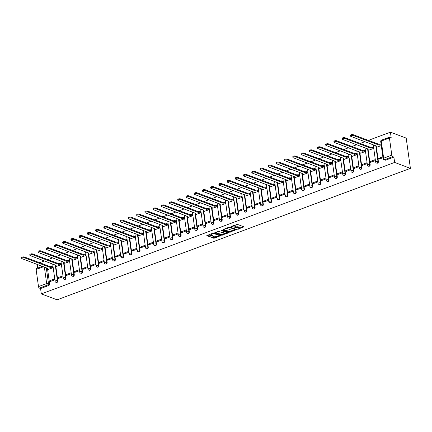 <?xml version="1.0" encoding="UTF-8"?>
<svg xmlns="http://www.w3.org/2000/svg" width="432" height="432" viewBox="0 0 432 432"><rect width="100%" height="100%" fill="white"/><g stroke="black" fill="none" stroke-linecap="round" stroke-linejoin="round"><path stroke-width="0.65" d="M237.697 229.273L243.961 226.859L237.357 224.381L230.98 226.481L232.205 226.411A2.047 0.707 172.1 0 1 235.035 226.233L235.586 226.438A2.047 0.707 172.1 0 1 235.953 226.773A2.047 0.707 172.1 0 1 235.105 227.497L234.284 227.993L235.618 227.691A2.047 0.707 172.1 0 1 238.448 227.513L238.999 227.723A2.047 0.707 172.1 0 1 239.366 228.058A2.047 0.707 172.1 0 1 238.518 228.776L237.697 229.273M211.826 237.157L211.675 237.492L214.412 238.129L220.779 235.634L214.061 233.048L213.176 233.107L206.809 235.602L209.164 236.547L212.657 235.521L212.809 235.192L211.696 234.77A1.712 0.594 172.1 0 1 211.388 234.495A1.712 0.594 172.1 0 1 212.528 233.761A1.712 0.594 172.1 0 1 214.466 233.744L218.813 235.375A1.712 0.594 172.1 0 1 219.127 235.656A1.712 0.594 172.1 0 1 217.982 236.39A1.712 0.594 172.1 0 1 216.049 236.407L214.439 236.185L211.826 237.157M41.315 293.9L394.627 162.437L410.4 168.361L57.089 299.824L41.315 293.9L40.57 288.544L39.415 288.112A1.301 0.659 -110.4 0 1 38.497 286.616L36.121 269.492A1.301 0.659 -110.4 0 1 36.412 268.553L42.39 266.328M229.613 232.2L236.747 229.543L230.143 227.065L223.16 229.392L223.009 229.721L229.613 232.2L229.527 231.595L233.269 230.477M228.555 232.87L221.573 235.192L214.85 232.61L218.614 231.358L221.292 232.362L222.172 232.308L224.176 231.439L221.27 230.288L221.994 230.018L228.706 232.54L228.555 232.87L228.501 232.459M53.082 267.683L52.267 267.376A1.301 0.454 172.1 0 0 50.463 267.489L24.403 257.764A1.496 0.518 172.1 0 0 22.707 257.78A1.496 0.518 172.1 0 0 21.708 258.422A1.496 0.518 172.1 0 0 21.983 258.665L47.882 268.45A1.301 0.454 172.1 0 0 47.342 268.909A1.301 0.454 172.1 0 0 47.574 269.12L49.626 283.905L48.465 283.468A1.301 1.031 110.6 0 1 47.579 285.071L39.415 288.112M389.432 138.029L381.267 141.064L383.643 158.193L391.808 155.153L389.432 138.029A1.301 0.659 69.6 0 1 389.723 137.09A1.301 0.659 69.6 0 1 390.01 137.101L391.171 137.533L390.425 132.176L368.35 140.389M364.932 141.664L360.131 143.451M356.713 144.72L351.913 146.507M348.494 147.782L343.694 149.564M340.27 150.838L335.475 152.626M332.051 153.895L327.256 155.682M323.833 156.956L319.037 158.738M315.614 160.013L310.819 161.8M307.395 163.069L302.6 164.857M299.176 166.131L294.381 167.913M290.957 169.187L286.162 170.975M282.739 172.244L277.943 174.031M274.52 175.306L269.725 177.088M266.301 178.362L261.506 180.149M258.082 181.424L253.287 183.206M249.863 184.48L245.068 186.262M241.645 187.537L236.849 189.324M233.426 190.598L228.631 192.38M225.207 193.655L220.412 195.437M216.988 196.711L212.188 198.499M208.769 199.773L203.969 201.555M200.551 202.829L195.75 204.611M192.332 205.886L187.531 207.673M184.113 208.948L179.312 210.73M175.894 212.004L171.094 213.786M167.675 215.06L162.875 216.848M159.457 218.122L154.656 219.904M151.238 221.179L146.437 222.961M143.019 224.235L138.218 226.022M134.8 227.297L130 229.079M126.581 230.353L121.781 232.135M118.363 233.41L113.562 235.197M110.144 236.471L105.343 238.253M101.925 239.528L97.124 241.31M93.701 242.584L88.906 244.372M85.482 245.646L80.687 247.428M77.263 248.702L72.468 250.484M69.044 251.759L64.249 253.546M60.826 254.821L56.03 256.603M52.607 257.877L47.812 259.664M44.388 260.933L39.593 262.721M390.425 132.176L406.199 138.1L410.4 168.361M37.73 268.061L37.217 264.384M391.808 155.153A1.301 0.659 69.6 0 0 392.726 156.643L384.556 159.683A1.301 1.031 110.6 0 1 383.929 159.694L385.09 160.126A1.301 1.031 110.6 0 0 385.717 160.121L384.556 159.683A1.301 0.659 69.6 0 1 383.643 158.193A1.301 0.454 172.1 0 0 383.098 158.652A1.301 1.301 0 0 0 383.929 159.694M394.627 162.437L393.881 157.081L392.726 156.643M377.093 147.08L381.289 145.6M382.838 156.794L378.653 158.355L379.933 158.836M378.653 158.355L378.783 159.262L382.968 157.707M370.435 161.411L370.564 162.319L375.305 160.558L375.181 159.646L370.435 161.411L371.714 161.892M368.874 150.136L373.626 148.451L373.394 147.582M362.216 164.473L362.345 165.38L367.087 163.615L366.957 162.707L362.216 164.473L363.496 164.948M360.655 153.193L365.407 151.513L365.175 150.644M353.997 167.53L354.127 168.437L358.868 166.671L358.738 165.764L353.997 167.53L355.277 168.01M352.436 156.254L357.188 154.57L356.956 153.7M345.778 170.586L345.908 171.493L350.649 169.733L350.519 168.82L345.778 170.586L347.058 171.067M344.218 159.311L348.97 157.626L348.737 156.757M337.559 173.648L337.689 174.555L342.43 172.789L342.301 171.882L337.559 173.648L338.839 174.123M335.999 162.367L340.751 160.688L340.519 159.818M329.341 176.704L329.47 177.611L334.211 175.846L334.082 174.938L329.341 176.704L330.62 177.185M327.775 165.429L332.532 163.744L332.3 162.875M321.122 179.761L321.251 180.668L325.993 178.907L325.863 177.995L321.122 179.761L322.402 180.241M319.556 168.485L324.313 166.801L324.081 165.931M312.903 182.822L313.033 183.73L317.774 181.964L317.644 181.057L312.903 182.822L314.183 183.298M311.337 171.542L316.094 169.862L315.862 168.993M304.684 185.879L304.808 186.786L309.555 185.02L309.425 184.113L304.684 185.879L305.964 186.359M303.118 174.604L307.876 172.919L307.643 172.049M296.465 188.935L296.59 189.842L301.336 188.082L301.207 187.169L296.465 188.935L297.745 189.416M294.899 177.66L299.657 175.975L299.425 175.106M288.247 191.997L288.371 192.904L293.117 191.138L292.988 190.231L288.247 191.997L289.526 192.472M286.681 180.716L291.438 179.037L291.206 178.168M280.028 195.053L280.152 195.961L284.893 194.195L284.769 193.288L280.028 195.053L281.308 195.534M278.462 183.778L283.214 182.093L282.987 181.224M271.809 198.11L271.933 199.017L276.674 197.257L276.55 196.349L271.809 198.11L273.089 198.59M270.243 186.835L274.995 185.15L274.768 184.28M263.59 201.172L263.714 202.079L268.456 200.313L268.331 199.406L263.59 201.172L264.865 201.647M262.024 189.891L266.776 188.212L266.549 187.342M255.371 204.228L255.496 205.135L260.237 203.369L260.113 202.462L255.371 204.228L256.646 204.709M253.805 192.953L258.557 191.268L258.331 190.399M247.153 207.284L247.277 208.192L252.018 206.431L251.894 205.524L247.153 207.284L248.427 207.765M245.587 196.009L250.339 194.324L250.112 193.455M238.934 210.346L239.058 211.253L243.799 209.488L243.675 208.58L238.934 210.346L240.208 210.821M237.368 199.066L242.12 197.386L241.893 196.517M230.715 213.403L230.839 214.31L235.58 212.544L235.456 211.637L230.715 213.403L231.989 213.883M229.149 202.127L233.901 200.443L233.674 199.573M222.496 216.459L222.62 217.366L227.362 215.606L227.237 214.699L222.496 216.459L223.771 216.94M220.93 205.184L225.682 203.499L225.455 202.63M214.277 219.521L214.402 220.428L219.143 218.662L219.019 217.755L214.277 219.521L215.552 219.996M212.711 208.24L217.463 206.561L217.237 205.691M206.059 222.577L206.183 223.484L210.924 221.719L210.8 220.811L206.059 222.577L207.333 223.058M204.493 211.302L209.245 209.617L209.018 208.748M197.84 225.634L197.964 226.541L202.705 224.78L202.581 223.873L197.84 225.634L199.114 226.114M196.274 214.358L201.026 212.674L200.799 211.804M189.621 228.695L189.745 229.603L194.486 227.837L194.362 226.93L189.621 228.695L190.895 229.171M188.055 217.415L192.807 215.735L192.58 214.866M181.402 231.752L181.526 232.659L186.268 230.893L186.143 229.986L181.402 231.752L182.677 232.232M179.836 220.477L184.588 218.792L184.361 217.922M173.183 234.808L173.308 235.715L178.049 233.955L177.925 233.048L173.183 234.808L174.458 235.289M171.617 223.533L176.369 221.848L176.143 220.979M164.965 237.87L165.089 238.777L169.83 237.011L169.706 236.104L164.965 237.87L166.239 238.345M163.399 226.589L168.151 224.91L167.924 224.041M156.746 240.926L156.87 241.834L161.611 240.068L161.487 239.161L156.746 240.926L158.02 241.407M155.18 229.651L159.932 227.966L159.705 227.097M148.527 243.983L148.651 244.89L153.392 243.13L153.268 242.222L148.527 243.983L149.801 244.463M146.961 232.708L151.713 231.023L151.486 230.153M140.308 247.045L140.432 247.952L145.174 246.186L145.049 245.279L140.308 247.045L141.583 247.52M138.742 235.764L143.494 234.085L143.267 233.215M132.084 250.101L132.214 251.008L136.955 249.242L136.831 248.335L132.084 250.101L133.364 250.582M130.523 238.826L135.275 237.141L135.043 236.272M123.865 253.157L123.995 254.065L128.736 252.304L128.612 251.397L123.865 253.157L125.145 253.638M122.305 241.882L127.057 240.197L126.824 239.328M115.646 256.219L115.776 257.126L120.517 255.361L120.393 254.453L115.646 256.219L116.926 256.694M114.086 244.939L118.838 243.259L118.606 242.39M107.428 259.276L107.557 260.183L112.298 258.417L112.169 257.51L107.428 259.276L108.707 259.756M105.867 248L110.619 246.316L110.387 245.446M99.209 262.332L99.338 263.239L104.08 261.479L103.95 260.572L99.209 262.332L100.489 262.813M97.648 251.057L102.4 249.372L102.168 248.503M90.99 265.394L91.12 266.301L95.861 264.535L95.731 263.628L90.99 265.394L92.27 265.869M89.429 254.113L94.181 252.434L93.949 251.564M82.771 268.45L82.901 269.357L87.642 267.592L87.512 266.684L82.771 268.45L84.051 268.931M81.211 257.175L85.963 255.49L85.73 254.621M74.552 271.507L74.682 272.414L79.423 270.653L79.294 269.746L74.552 271.507L75.832 271.987M72.986 260.231L77.744 258.547L77.512 257.677M66.334 274.568L66.463 275.476L71.204 273.71L71.075 272.803L66.334 274.568L67.613 275.044M64.768 263.288L69.525 261.608L69.293 260.739M58.115 277.625L58.244 278.532L62.986 276.766L62.856 275.859L58.115 277.625L59.395 278.105M56.549 266.35L61.306 264.665L61.074 263.795M49.896 280.681L50.02 281.588L54.767 279.828L54.637 278.921L49.896 280.681L51.176 281.162M48.33 269.406L53.087 267.721L52.855 266.852M61.301 264.627L60.485 264.319A1.301 0.454 172.1 0 0 58.682 264.433L32.621 254.707A1.496 0.518 172.1 0 0 30.926 254.718A1.496 0.518 172.1 0 0 29.927 255.361A1.496 0.518 172.1 0 0 30.202 255.609L56.101 265.394A1.301 0.454 172.1 0 0 55.561 265.853A1.301 0.454 172.1 0 0 55.793 266.063L57.845 280.843L57.429 280.692A1.301 1.031 110.6 0 1 57.019 281.972A1.301 1.031 110.6 0 1 55.917 282.301L56.333 282.458A1.301 1.031 -69.4 0 0 57.429 282.123A1.301 1.031 -69.4 0 0 57.845 280.843M69.52 261.565L68.704 261.263A1.301 0.454 172.1 0 0 66.901 261.371L40.846 251.645A1.496 0.518 172.1 0 0 39.145 251.662A1.496 0.518 172.1 0 0 38.146 252.304A1.496 0.518 172.1 0 0 38.421 252.547L64.319 262.332A1.301 0.454 172.1 0 0 63.779 262.791A1.301 0.454 172.1 0 0 64.012 263.007L66.064 277.787L65.648 277.63A1.301 1.031 110.6 0 1 65.237 278.915A1.301 1.031 110.6 0 1 64.141 279.245L64.552 279.396A1.301 1.031 -69.4 0 0 65.648 279.067A1.301 1.031 -69.4 0 0 66.064 277.787M77.738 258.509L76.923 258.201A1.301 0.454 172.1 0 0 75.119 258.314L49.064 248.589A1.496 0.518 172.1 0 0 47.363 248.605A1.496 0.518 172.1 0 0 46.364 249.248A1.496 0.518 172.1 0 0 46.64 249.491L72.538 259.276A1.301 0.454 172.1 0 0 71.998 259.735A1.301 0.454 172.1 0 0 72.236 259.945L74.282 274.73L73.867 274.574A1.301 1.031 110.6 0 1 73.456 275.854A1.301 1.031 110.6 0 1 72.36 276.188L72.77 276.34A1.301 1.031 -69.4 0 0 73.867 276.01A1.301 1.031 -69.4 0 0 74.282 274.73M85.957 255.452L85.142 255.145A1.301 0.454 172.1 0 0 83.338 255.258L57.283 245.533A1.496 0.518 172.1 0 0 55.582 245.543A1.496 0.518 172.1 0 0 54.583 246.186A1.496 0.518 172.1 0 0 54.859 246.434L80.757 256.214A1.301 0.454 172.1 0 0 80.217 256.678A1.301 0.454 172.1 0 0 80.455 256.889L82.501 271.669L82.091 271.517A1.301 1.031 110.6 0 1 81.675 272.797A1.301 1.031 110.6 0 1 80.579 273.127L80.989 273.283A1.301 1.031 -69.4 0 0 82.085 272.948A1.301 1.031 -69.4 0 0 82.501 271.669M94.176 252.391L93.361 252.088A1.301 0.454 172.1 0 0 91.557 252.196L65.502 242.471A1.496 0.518 172.1 0 0 63.801 242.487A1.496 0.518 172.1 0 0 62.802 243.13A1.496 0.518 172.1 0 0 63.077 243.373L88.976 253.157A1.301 0.454 172.1 0 0 88.436 253.616A1.301 0.454 172.1 0 0 88.673 253.832L90.72 268.612L90.31 268.456A1.301 1.031 110.6 0 1 89.894 269.735A1.301 1.031 110.6 0 1 88.798 270.07L89.208 270.221A1.301 1.031 -69.4 0 0 90.304 269.892A1.301 1.031 -69.4 0 0 90.72 268.612M96.887 250.771L98.939 265.556L98.528 265.399A1.301 1.031 110.6 0 1 98.113 266.679A1.301 1.031 110.6 0 1 97.016 267.014L97.427 267.165A1.301 1.031 -69.4 0 0 98.523 266.836A1.301 1.031 -69.4 0 0 98.939 265.556M110.614 246.278L109.798 245.97A1.301 0.454 172.1 0 0 107.995 246.083L81.94 236.358A1.496 0.518 172.1 0 0 80.239 236.369A1.496 0.518 172.1 0 0 79.24 237.011A1.496 0.518 172.1 0 0 79.515 237.26L105.413 247.039A1.301 0.454 172.1 0 0 104.873 247.504A1.301 0.454 172.1 0 0 105.111 247.714L107.158 262.494L106.747 262.343A1.301 1.031 110.6 0 1 106.331 263.623A1.301 1.031 110.6 0 1 105.235 263.952L105.646 264.109A1.301 1.031 -69.4 0 0 106.742 263.774A1.301 1.031 -69.4 0 0 107.158 262.494M118.832 243.216L118.017 242.914A1.301 0.454 172.1 0 0 116.213 243.022L90.158 233.296A1.496 0.518 172.1 0 0 88.457 233.312A1.496 0.518 172.1 0 0 87.458 233.955A1.496 0.518 172.1 0 0 87.734 234.198L113.632 243.983A1.301 0.454 172.1 0 0 113.092 244.442A1.301 0.454 172.1 0 0 113.33 244.658L115.376 259.438L114.966 259.281A1.301 1.031 110.6 0 1 114.55 260.561A1.301 1.031 110.6 0 1 113.454 260.896L113.864 261.047A1.301 1.031 -69.4 0 0 114.961 260.717A1.301 1.031 -69.4 0 0 115.376 259.438M127.051 240.16L126.236 239.852A1.301 0.454 172.1 0 0 124.432 239.965L98.377 230.24A1.496 0.518 172.1 0 0 96.682 230.256A1.496 0.518 172.1 0 0 95.683 230.899A1.496 0.518 172.1 0 0 95.953 231.142L121.851 240.926A1.301 0.454 172.1 0 0 121.311 241.385A1.301 0.454 172.1 0 0 121.549 241.596L123.595 256.381L123.185 256.225A1.301 1.031 110.6 0 1 122.769 257.504A1.301 1.031 110.6 0 1 121.673 257.839L122.083 257.99A1.301 1.031 -69.4 0 0 123.179 257.661A1.301 1.031 -69.4 0 0 123.595 256.381M135.27 237.103L134.455 236.795A1.301 0.454 172.1 0 0 132.656 236.909L106.596 227.183A1.496 0.518 172.1 0 0 104.9 227.194A1.496 0.518 172.1 0 0 103.901 227.837A1.496 0.518 172.1 0 0 104.171 228.085L130.07 237.865A1.301 0.454 172.1 0 0 129.53 238.329A1.301 0.454 172.1 0 0 129.767 238.54L131.814 253.319L131.404 253.168A1.301 1.031 110.6 0 1 130.988 254.448A1.301 1.031 110.6 0 1 129.892 254.777L130.302 254.934A1.301 1.031 -69.4 0 0 131.398 254.599A1.301 1.031 -69.4 0 0 131.814 253.319M137.981 235.478L140.033 250.263L139.622 250.106A1.301 1.031 110.6 0 1 139.207 251.386A1.301 1.031 110.6 0 1 138.11 251.721L138.521 251.872A1.301 1.031 -69.4 0 0 139.617 251.543A1.301 1.031 -69.4 0 0 140.033 250.263M151.708 230.985L150.892 230.677A1.301 0.454 172.1 0 0 149.094 230.791L123.034 221.065A1.496 0.518 172.1 0 0 121.338 221.081A1.496 0.518 172.1 0 0 120.339 221.724A1.496 0.518 172.1 0 0 120.609 221.967L146.507 231.752A1.301 0.454 172.1 0 0 145.967 232.211A1.301 0.454 172.1 0 0 146.205 232.421L148.252 247.207L147.841 247.05A1.301 1.031 110.6 0 1 147.425 248.33A1.301 1.031 110.6 0 1 146.329 248.665L146.74 248.816A1.301 1.031 -69.4 0 0 147.836 248.486A1.301 1.031 -69.4 0 0 148.252 247.207M159.926 227.929L159.111 227.621A1.301 0.454 172.1 0 0 157.313 227.734L131.252 218.009A1.496 0.518 172.1 0 0 129.557 218.02A1.496 0.518 172.1 0 0 128.558 218.662A1.496 0.518 172.1 0 0 128.828 218.911L154.732 228.69A1.301 0.454 172.1 0 0 154.186 229.154A1.301 0.454 172.1 0 0 154.424 229.365L156.47 244.145L156.06 243.994A1.301 1.031 110.6 0 1 155.644 245.273A1.301 1.031 110.6 0 1 154.548 245.603L154.958 245.759A1.301 1.031 -69.4 0 0 156.055 245.425A1.301 1.031 -69.4 0 0 156.47 244.145M168.145 224.867L167.33 224.564A1.301 0.454 172.1 0 0 165.532 224.672L139.471 214.947A1.496 0.518 172.1 0 0 137.776 214.963A1.496 0.518 172.1 0 0 136.777 215.606A1.496 0.518 172.1 0 0 137.047 215.849L162.95 225.634A1.301 0.454 172.1 0 0 162.405 226.093A1.301 0.454 172.1 0 0 162.643 226.309L164.689 241.088L164.279 240.932A1.301 1.031 110.6 0 1 163.863 242.212A1.301 1.031 110.6 0 1 162.767 242.546L163.177 242.698A1.301 1.031 -69.4 0 0 164.273 242.368A1.301 1.031 -69.4 0 0 164.689 241.088M176.364 221.81L175.549 221.503A1.301 0.454 172.1 0 0 173.75 221.616L147.69 211.891A1.496 0.518 172.1 0 0 145.994 211.907A1.496 0.518 172.1 0 0 144.995 212.549A1.496 0.518 172.1 0 0 145.265 212.792L171.169 222.577A1.301 0.454 172.1 0 0 170.624 223.036A1.301 0.454 172.1 0 0 170.861 223.247L172.908 238.032L172.498 237.875A1.301 1.031 110.6 0 1 172.082 239.155A1.301 1.031 110.6 0 1 170.986 239.485L171.396 239.641A1.301 1.031 -69.4 0 0 172.492 239.312A1.301 1.031 -69.4 0 0 172.908 238.032M179.075 220.19L181.127 234.97L180.716 234.819A1.301 1.031 110.6 0 1 180.301 236.099A1.301 1.031 110.6 0 1 179.204 236.428L179.615 236.585A1.301 1.031 -69.4 0 0 180.711 236.25A1.301 1.031 -69.4 0 0 181.127 234.97M192.802 215.692L191.986 215.39A1.301 0.454 172.1 0 0 190.188 215.498L164.128 205.772A1.496 0.518 172.1 0 0 162.432 205.789A1.496 0.518 172.1 0 0 161.433 206.431A1.496 0.518 172.1 0 0 161.703 206.674L187.607 216.459A1.301 0.454 172.1 0 0 187.061 216.918A1.301 0.454 172.1 0 0 187.299 217.134L189.346 231.914L188.935 231.757A1.301 1.031 110.6 0 1 188.519 233.037A1.301 1.031 110.6 0 1 187.423 233.372L187.834 233.523A1.301 1.031 -69.4 0 0 188.93 233.194A1.301 1.031 -69.4 0 0 189.346 231.914M201.02 212.636L200.205 212.328A1.301 0.454 172.1 0 0 198.407 212.441L172.346 202.716A1.496 0.518 172.1 0 0 170.651 202.732A1.496 0.518 172.1 0 0 169.652 203.375A1.496 0.518 172.1 0 0 169.922 203.618L195.826 213.403A1.301 0.454 172.1 0 0 195.28 213.862A1.301 0.454 172.1 0 0 195.518 214.072L197.564 228.857L197.154 228.701A1.301 1.031 110.6 0 1 196.738 229.981A1.301 1.031 110.6 0 1 195.642 230.31L196.052 230.467A1.301 1.031 -69.4 0 0 197.149 230.137A1.301 1.031 -69.4 0 0 197.564 228.857M209.239 209.579L208.424 209.272A1.301 0.454 172.1 0 0 206.626 209.385L180.565 199.66A1.496 0.518 172.1 0 0 178.87 199.67A1.496 0.518 172.1 0 0 177.871 200.313A1.496 0.518 172.1 0 0 178.141 200.561L204.044 210.341A1.301 0.454 172.1 0 0 203.499 210.805A1.301 0.454 172.1 0 0 203.737 211.016L205.783 225.796L205.373 225.644A1.301 1.031 110.6 0 1 204.957 226.924A1.301 1.031 110.6 0 1 203.861 227.254L204.271 227.41A1.301 1.031 -69.4 0 0 205.367 227.075A1.301 1.031 -69.4 0 0 205.783 225.796M217.458 206.518L216.643 206.215A1.301 0.454 172.1 0 0 214.844 206.323L188.784 196.598A1.496 0.518 172.1 0 0 187.088 196.614A1.496 0.518 172.1 0 0 186.089 197.257A1.496 0.518 172.1 0 0 186.359 197.5L212.263 207.284A1.301 0.454 172.1 0 0 211.718 207.743A1.301 0.454 172.1 0 0 211.955 207.959L214.002 222.739L213.592 222.583A1.301 1.031 110.6 0 1 213.176 223.862A1.301 1.031 110.6 0 1 212.08 224.197L212.49 224.348A1.301 1.031 -69.4 0 0 213.586 224.019A1.301 1.031 -69.4 0 0 214.002 222.739M220.169 204.898L222.221 219.683L221.81 219.526A1.301 1.031 110.6 0 1 221.395 220.806A1.301 1.031 110.6 0 1 220.298 221.135L220.709 221.292A1.301 1.031 -69.4 0 0 221.805 220.963A1.301 1.031 -69.4 0 0 222.221 219.683M233.896 200.405L233.08 200.097A1.301 0.454 172.1 0 0 231.282 200.21L205.222 190.485A1.496 0.518 172.1 0 0 203.526 190.496A1.496 0.518 172.1 0 0 202.527 191.138A1.496 0.518 172.1 0 0 202.797 191.387L228.701 201.166A1.301 0.454 172.1 0 0 228.155 201.631A1.301 0.454 172.1 0 0 228.393 201.841L230.44 216.621L230.029 216.47A1.301 1.031 110.6 0 1 229.613 217.75A1.301 1.031 110.6 0 1 228.517 218.079L228.928 218.236A1.301 1.031 -69.4 0 0 230.029 217.901A1.301 1.031 -69.4 0 0 230.44 216.621M242.114 197.343L241.304 197.041A1.301 0.454 172.1 0 0 239.501 197.149L213.44 187.423A1.496 0.518 172.1 0 0 211.745 187.439A1.496 0.518 172.1 0 0 210.746 188.082A1.496 0.518 172.1 0 0 211.016 188.325L236.92 198.11A1.301 0.454 172.1 0 0 236.374 198.569A1.301 0.454 172.1 0 0 236.612 198.785L238.658 213.565L238.248 213.408A1.301 1.031 110.6 0 1 237.832 214.688A1.301 1.031 110.6 0 1 236.736 215.023L237.146 215.174A1.301 1.031 -69.4 0 0 238.248 214.844A1.301 1.031 -69.4 0 0 238.658 213.565M250.333 194.287L249.523 193.979A1.301 0.454 172.1 0 0 247.72 194.092L221.659 184.367A1.496 0.518 172.1 0 0 219.964 184.383A1.496 0.518 172.1 0 0 218.965 185.026A1.496 0.518 172.1 0 0 219.235 185.269L245.138 195.053A1.301 0.454 172.1 0 0 244.593 195.512A1.301 0.454 172.1 0 0 244.831 195.723L246.877 210.508L246.467 210.352A1.301 1.031 110.6 0 1 246.051 211.631A1.301 1.031 110.6 0 1 244.955 211.961L245.365 212.117A1.301 1.031 -69.4 0 0 246.467 211.788A1.301 1.031 -69.4 0 0 246.877 210.508M258.552 191.23L257.742 190.922A1.301 0.454 172.1 0 0 255.938 191.036L229.878 181.31A1.496 0.518 172.1 0 0 228.182 181.321A1.496 0.518 172.1 0 0 227.183 181.964A1.496 0.518 172.1 0 0 227.453 182.212L253.357 191.992A1.301 0.454 172.1 0 0 252.812 192.456A1.301 0.454 172.1 0 0 253.049 192.667L255.096 207.446L254.686 207.295A1.301 1.031 110.6 0 1 254.27 208.575A1.301 1.031 110.6 0 1 253.174 208.904L253.584 209.061A1.301 1.031 -69.4 0 0 254.686 208.726A1.301 1.031 -69.4 0 0 255.096 207.446M261.268 189.605L263.315 204.39L262.904 204.233A1.301 1.031 110.6 0 1 262.494 205.513A1.301 1.031 110.6 0 1 261.392 205.848L261.803 205.999A1.301 1.031 -69.4 0 0 262.904 205.67A1.301 1.031 -69.4 0 0 263.315 204.39M274.99 185.112L274.18 184.804A1.301 0.454 172.1 0 0 272.376 184.918L246.316 175.192A1.496 0.518 172.1 0 0 244.62 175.208A1.496 0.518 172.1 0 0 243.621 175.851A1.496 0.518 172.1 0 0 243.896 176.094L269.795 185.879A1.301 0.454 172.1 0 0 269.249 186.338A1.301 0.454 172.1 0 0 269.487 186.548L271.534 201.334L271.123 201.177A1.301 1.031 110.6 0 1 270.713 202.457A1.301 1.031 110.6 0 1 269.611 202.786L270.022 202.943A1.301 1.031 -69.4 0 0 271.123 202.613A1.301 1.031 -69.4 0 0 271.534 201.334M283.208 182.056L282.398 181.748A1.301 0.454 172.1 0 0 280.595 181.861L254.534 172.136A1.496 0.518 172.1 0 0 252.839 172.147A1.496 0.518 172.1 0 0 251.84 172.789A1.496 0.518 172.1 0 0 252.115 173.038L278.014 182.817A1.301 0.454 172.1 0 0 277.468 183.281A1.301 0.454 172.1 0 0 277.706 183.492L279.752 198.272L279.342 198.121A1.301 1.031 110.6 0 1 278.932 199.4A1.301 1.031 110.6 0 1 277.83 199.73L278.24 199.886A1.301 1.031 -69.4 0 0 279.342 199.552A1.301 1.031 -69.4 0 0 279.752 198.272M291.427 178.994L290.617 178.691A1.301 0.454 172.1 0 0 288.814 178.799L262.753 169.074A1.496 0.518 172.1 0 0 261.058 169.09A1.496 0.518 172.1 0 0 260.059 169.733A1.496 0.518 172.1 0 0 260.334 169.976L286.232 179.761A1.301 0.454 172.1 0 0 285.692 180.22A1.301 0.454 172.1 0 0 285.925 180.436L287.971 195.215L287.561 195.059A1.301 1.031 110.6 0 1 287.15 196.339A1.301 1.031 110.6 0 1 286.049 196.673L286.465 196.825A1.301 1.031 -69.4 0 0 287.561 196.495A1.301 1.031 -69.4 0 0 287.971 195.215M299.651 175.937L298.836 175.63A1.301 0.454 172.1 0 0 297.032 175.743L270.972 166.018A1.496 0.518 172.1 0 0 269.276 166.034A1.496 0.518 172.1 0 0 268.277 166.676A1.496 0.518 172.1 0 0 268.553 166.919L294.451 176.704A1.301 0.454 172.1 0 0 293.911 177.163A1.301 0.454 172.1 0 0 294.143 177.374L296.195 192.159L295.78 192.002A1.301 1.031 110.6 0 1 295.369 193.282A1.301 1.031 110.6 0 1 294.268 193.612L294.683 193.768A1.301 1.031 -69.4 0 0 295.78 193.439A1.301 1.031 -69.4 0 0 296.195 192.159M307.87 172.881L307.055 172.573A1.301 0.454 172.1 0 0 305.251 172.687L279.191 162.961A1.496 0.518 172.1 0 0 277.495 162.972A1.496 0.518 172.1 0 0 276.496 163.615A1.496 0.518 172.1 0 0 276.772 163.863L302.67 173.642A1.301 0.454 172.1 0 0 302.13 174.107A1.301 0.454 172.1 0 0 302.362 174.317L304.414 189.097L303.998 188.946A1.301 1.031 110.6 0 1 303.588 190.226A1.301 1.031 110.6 0 1 302.486 190.555L302.902 190.712A1.301 1.031 -69.4 0 0 303.998 190.377A1.301 1.031 -69.4 0 0 304.414 189.097M316.089 169.819L315.274 169.517A1.301 0.454 172.1 0 0 313.47 169.625L287.41 159.899A1.496 0.518 172.1 0 0 285.714 159.916A1.496 0.518 172.1 0 0 284.715 160.558A1.496 0.518 172.1 0 0 284.99 160.801L310.889 170.586A1.301 0.454 172.1 0 0 310.349 171.045A1.301 0.454 172.1 0 0 310.581 171.261L312.633 186.041L312.217 185.884A1.301 1.031 110.6 0 1 311.807 187.164A1.301 1.031 110.6 0 1 310.705 187.499L311.121 187.65A1.301 1.031 -69.4 0 0 312.217 187.321A1.301 1.031 -69.4 0 0 312.633 186.041M324.308 166.763L323.492 166.455A1.301 0.454 172.1 0 0 321.689 166.568L295.634 156.843A1.496 0.518 172.1 0 0 293.933 156.859A1.496 0.518 172.1 0 0 292.934 157.502A1.496 0.518 172.1 0 0 293.209 157.745L319.108 167.53A1.301 0.454 172.1 0 0 318.568 167.989A1.301 0.454 172.1 0 0 318.8 168.199L320.852 182.984L320.436 182.828A1.301 1.031 110.6 0 1 320.026 184.108A1.301 1.031 110.6 0 1 318.929 184.437L319.34 184.594A1.301 1.031 -69.4 0 0 320.436 184.264A1.301 1.031 -69.4 0 0 320.852 182.984M332.527 163.706L331.711 163.399A1.301 0.454 172.1 0 0 329.908 163.512L303.853 153.787A1.496 0.518 172.1 0 0 302.152 153.797A1.496 0.518 172.1 0 0 301.153 154.44A1.496 0.518 172.1 0 0 301.428 154.688L327.326 164.468A1.301 0.454 172.1 0 0 326.786 164.932A1.301 0.454 172.1 0 0 327.024 165.143L329.071 179.923L328.655 179.771A1.301 1.031 110.6 0 1 328.244 181.051A1.301 1.031 110.6 0 1 327.148 181.381L327.559 181.537A1.301 1.031 -69.4 0 0 328.655 181.202A1.301 1.031 -69.4 0 0 329.071 179.923M340.745 160.645L339.93 160.342A1.301 0.454 172.1 0 0 338.126 160.45L312.071 150.725A1.496 0.518 172.1 0 0 310.37 150.741A1.496 0.518 172.1 0 0 309.371 151.384A1.496 0.518 172.1 0 0 309.647 151.627L335.545 161.411A1.301 0.454 172.1 0 0 335.005 161.87A1.301 0.454 172.1 0 0 335.243 162.086L337.289 176.866L336.879 176.71A1.301 1.031 110.6 0 1 336.463 177.989A1.301 1.031 110.6 0 1 335.367 178.324L335.777 178.475A1.301 1.031 -69.4 0 0 336.874 178.146A1.301 1.031 -69.4 0 0 337.289 176.866M348.964 157.588L348.149 157.28A1.301 0.454 172.1 0 0 346.345 157.394L320.29 147.668A1.496 0.518 172.1 0 0 318.589 147.685A1.496 0.518 172.1 0 0 317.59 148.327A1.496 0.518 172.1 0 0 317.866 148.57L343.764 158.355A1.301 0.454 172.1 0 0 343.224 158.814A1.301 0.454 172.1 0 0 343.462 159.025L345.508 173.81L345.098 173.653A1.301 1.031 110.6 0 1 344.682 174.933A1.301 1.031 110.6 0 1 343.586 175.262L343.996 175.419A1.301 1.031 -69.4 0 0 345.092 175.09A1.301 1.031 -69.4 0 0 345.508 173.81M357.183 154.532L356.368 154.224A1.301 0.454 172.1 0 0 354.564 154.337L328.509 144.612A1.496 0.518 172.1 0 0 326.808 144.623A1.496 0.518 172.1 0 0 325.809 145.265A1.496 0.518 172.1 0 0 326.084 145.514L351.983 155.293A1.301 0.454 172.1 0 0 351.443 155.758A1.301 0.454 172.1 0 0 351.68 155.968L353.727 170.748L353.317 170.597A1.301 1.031 110.6 0 1 352.901 171.877A1.301 1.031 110.6 0 1 351.805 172.206L352.215 172.363A1.301 1.031 -69.4 0 0 353.311 172.028A1.301 1.031 -69.4 0 0 353.727 170.748M359.894 152.906L361.946 167.692L361.535 167.535A1.301 1.031 110.6 0 1 361.12 168.815A1.301 1.031 110.6 0 1 360.023 169.15L360.434 169.301A1.301 1.031 -69.4 0 0 361.53 168.971A1.301 1.031 -69.4 0 0 361.946 167.692M373.621 148.414L372.805 148.106A1.301 0.454 172.1 0 0 371.002 148.219L344.947 138.494A1.496 0.518 172.1 0 0 343.246 138.51A1.496 0.518 172.1 0 0 342.247 139.153A1.496 0.518 172.1 0 0 342.522 139.396L368.42 149.18A1.301 0.454 172.1 0 0 367.88 149.639A1.301 0.454 172.1 0 0 368.118 149.85L370.165 164.635L369.754 164.479A1.301 1.031 110.6 0 1 369.338 165.758A1.301 1.031 110.6 0 1 368.242 166.088L368.653 166.244A1.301 1.031 -69.4 0 0 369.749 165.915A1.301 1.031 -69.4 0 0 370.165 164.635M381.218 145.125L381.024 145.049A1.301 0.454 172.1 0 0 379.22 145.163L353.165 135.437A1.496 0.518 172.1 0 0 351.47 135.448A1.496 0.518 172.1 0 0 350.471 136.091A1.496 0.518 172.1 0 0 350.741 136.339L376.639 146.119A1.301 0.454 172.1 0 0 376.099 146.583A1.301 0.454 172.1 0 0 376.337 146.794L378.383 161.573L377.973 161.422A1.301 1.031 110.6 0 1 377.557 162.702A1.301 1.031 110.6 0 1 376.461 163.031L376.871 163.188A1.301 1.031 -69.4 0 0 377.968 162.853A1.301 1.031 -69.4 0 0 378.383 161.573M40.57 288.544L48.735 285.503A1.301 1.031 -69.4 0 0 49.626 283.905M393.881 157.081L385.717 160.121M239.366 228.058L239.285 227.453A2.047 0.707 172.1 0 0 238.912 227.119L238.999 227.723M235.915 226.962A2.047 0.707 172.1 0 1 238.361 226.908L238.912 227.119M235.953 226.773L235.872 226.168A2.047 0.707 172.1 0 0 235.499 225.833L235.586 226.438M233.62 225.499A2.047 0.707 172.1 0 1 234.949 225.628L235.499 225.833M239.339 228.22L243.481 226.681M223.409 229.3L229.527 231.595M235.683 229.581L236.266 229.365M235.516 229.894L229.824 227.486L228.452 227.804A2.047 0.707 172.1 0 0 227.605 228.528A2.047 0.707 172.1 0 0 227.972 228.863L231.935 230.348A2.047 0.707 172.1 0 0 234.765 230.175L235.516 229.894M235.559 229.225L235.705 229.738M227.545 227.756A2.047 0.707 172.1 0 0 227.518 227.923L227.605 228.528M228.22 232.357L227.135 232.762M225.094 233.518L222.372 234.533L222.453 235.138M215.368 232.292L221.486 234.587L222.372 234.533M224.068 233.404A1.712 0.594 172.1 0 0 226.006 233.388A1.712 0.594 172.1 0 0 227.146 232.654A1.712 0.594 172.1 0 0 226.838 232.378L224.419 231.854L222.421 232.724L224.068 233.404M227.146 232.654L227.065 232.049A1.712 0.594 172.1 0 0 226.951 231.881M225.029 231.158L224.338 231.25L224.419 231.854M219.127 235.656L219.04 235.051A1.712 0.594 172.1 0 0 218.932 234.878M214.094 233.064A1.712 0.594 172.1 0 0 213.538 233.021M211.307 233.798A1.712 0.594 172.1 0 0 211.302 233.89L211.388 234.495M207.322 235.283L209.077 235.942L212.323 235.008M212.074 237.065L214.331 237.524L217.031 236.52M219.116 235.742L220.18 235.348M376.337 146.794L377.206 147.118M350.471 136.091L350.357 135.308A1.496 0.518 -7.9 0 1 351.356 134.665A1.496 0.518 -7.9 0 1 353.057 134.649L379.112 144.374A1.301 0.454 -7.9 0 1 380.916 144.261L381.024 145.049M379.037 144.401L379.145 145.19M368.118 149.85L368.987 150.179M342.247 139.153L342.139 138.364A1.496 0.518 -7.9 0 1 343.138 137.722A1.496 0.518 -7.9 0 1 344.839 137.705L370.894 147.431A1.301 0.454 -7.9 0 1 372.697 147.323L372.805 148.106M373.513 147.625L372.697 147.323M370.818 147.463L370.926 148.246M365.402 151.47L364.586 151.168A1.301 0.454 172.1 0 0 362.783 151.276L336.728 141.55A1.496 0.518 172.1 0 0 335.027 141.566A1.496 0.518 172.1 0 0 334.028 142.209A1.496 0.518 172.1 0 0 334.303 142.452L360.202 152.237A1.301 0.454 172.1 0 0 359.662 152.696A1.301 0.454 172.1 0 0 359.899 152.912L360.769 153.236M334.028 142.209L333.92 141.421A1.496 0.518 -7.9 0 1 334.919 140.778A1.496 0.518 -7.9 0 1 336.614 140.767L362.675 150.487A1.301 0.454 -7.9 0 1 364.478 150.379L364.586 151.168M365.294 150.682L364.478 150.379M362.599 150.52L362.707 151.308M351.68 155.968L352.55 156.292M325.809 145.265L325.701 144.482A1.496 0.518 -7.9 0 1 326.7 143.84A1.496 0.518 -7.9 0 1 328.396 143.824L354.456 153.549A1.301 0.454 -7.9 0 1 356.26 153.436L356.368 154.224M357.075 153.743L356.26 153.436M354.38 153.576L354.488 154.364M343.462 159.025L344.331 159.354M317.59 148.327L317.482 147.539A1.496 0.518 -7.9 0 1 318.481 146.896A1.496 0.518 -7.9 0 1 320.177 146.88L346.237 156.605A1.301 0.454 -7.9 0 1 348.041 156.497L348.149 157.28M348.851 156.8L348.041 156.497M346.162 156.638L346.27 157.421M335.243 162.086L336.112 162.41M309.371 151.384L309.263 150.595A1.496 0.518 -7.9 0 1 310.262 149.953A1.496 0.518 -7.9 0 1 311.958 149.942L338.018 159.667A1.301 0.454 -7.9 0 1 339.822 159.554L339.93 160.342M340.632 159.856L339.822 159.554M337.937 159.694L338.051 160.483M327.024 165.143L327.893 165.472M301.153 154.44L301.045 153.657A1.496 0.518 -7.9 0 1 302.044 153.014A1.496 0.518 -7.9 0 1 303.739 152.998L329.8 162.724A1.301 0.454 -7.9 0 1 331.603 162.61L331.711 163.399M332.413 162.918L331.603 162.61M329.719 162.751L329.832 163.539M318.8 168.199L319.675 168.529M292.934 157.502L292.826 156.713A1.496 0.518 -7.9 0 1 293.825 156.071A1.496 0.518 -7.9 0 1 295.52 156.055L321.581 165.78A1.301 0.454 -7.9 0 1 323.384 165.672L323.492 166.455M324.194 165.974L323.384 165.672M321.5 165.812L321.613 166.595M310.581 171.261L311.456 171.585M284.715 160.558L284.607 159.77A1.496 0.518 -7.9 0 1 285.606 159.127A1.496 0.518 -7.9 0 1 287.302 159.116L313.362 168.842A1.301 0.454 -7.9 0 1 315.166 168.728L315.274 169.517M315.976 169.031L315.166 168.728M313.281 168.869L313.394 169.657M302.362 174.317L303.237 174.647M276.496 163.615L276.388 162.832A1.496 0.518 -7.9 0 1 277.387 162.189A1.496 0.518 -7.9 0 1 279.083 162.173L305.143 171.898A1.301 0.454 -7.9 0 1 306.947 171.785L307.055 172.573M307.757 172.093L306.947 171.785M305.062 171.925L305.176 172.714M294.143 177.374L295.018 177.703M268.277 166.676L268.169 165.888A1.496 0.518 -7.9 0 1 269.168 165.245A1.496 0.518 -7.9 0 1 270.864 165.229L296.924 174.955A1.301 0.454 -7.9 0 1 298.728 174.847L298.836 175.63M299.538 175.149L298.728 174.847M296.843 174.987L296.957 175.77M285.925 180.436L286.799 180.76M260.059 169.733L259.951 168.944A1.496 0.518 -7.9 0 1 260.95 168.302A1.496 0.518 -7.9 0 1 262.645 168.291L288.706 178.016A1.301 0.454 -7.9 0 1 290.504 177.903L290.617 178.691M291.319 178.211L290.504 177.903M288.625 178.043L288.733 178.832M277.706 183.492L278.575 183.821M251.84 172.789L251.732 172.006A1.496 0.518 -7.9 0 1 252.731 171.364A1.496 0.518 -7.9 0 1 254.426 171.347L280.487 181.073A1.301 0.454 -7.9 0 1 282.285 180.959L282.398 181.748M283.1 181.267L282.285 180.959M280.406 181.1L280.514 181.888M269.487 186.548L270.356 186.878M243.621 175.851L243.513 175.063A1.496 0.518 -7.9 0 1 244.512 174.42A1.496 0.518 -7.9 0 1 246.208 174.404L272.268 184.129A1.301 0.454 -7.9 0 1 274.066 184.021L274.18 184.804M274.882 184.324L274.066 184.021M272.187 184.162L272.295 184.945M266.771 188.168L265.961 187.866A1.301 0.454 172.1 0 0 264.157 187.974L238.097 178.249A1.496 0.518 172.1 0 0 236.401 178.265A1.496 0.518 172.1 0 0 235.402 178.907A1.496 0.518 172.1 0 0 235.672 179.15L261.576 188.935A1.301 0.454 172.1 0 0 261.031 189.394A1.301 0.454 172.1 0 0 261.268 189.61L262.138 189.934M235.402 178.907L235.294 178.119A1.496 0.518 -7.9 0 1 236.293 177.476A1.496 0.518 -7.9 0 1 237.989 177.466L264.049 187.191A1.301 0.454 -7.9 0 1 265.847 187.078L265.961 187.866M266.663 187.385L265.847 187.078M263.968 187.218L264.076 188.006M253.049 192.667L253.919 192.996M227.183 181.964L227.075 181.181A1.496 0.518 -7.9 0 1 228.074 180.538A1.496 0.518 -7.9 0 1 229.77 180.522L255.83 190.247A1.301 0.454 -7.9 0 1 257.629 190.134L257.742 190.922M258.444 190.442L257.629 190.134M255.749 190.274L255.857 191.063M244.831 195.723L245.7 196.052M218.965 185.026L218.857 184.237A1.496 0.518 -7.9 0 1 219.856 183.595A1.496 0.518 -7.9 0 1 221.551 183.578L247.612 193.304A1.301 0.454 -7.9 0 1 249.41 193.196L249.523 193.979M250.225 193.498L249.41 193.196M247.531 193.336L247.639 194.119M236.612 198.785L237.481 199.109M210.746 188.082L210.638 187.294A1.496 0.518 -7.9 0 1 211.637 186.651A1.496 0.518 -7.9 0 1 213.332 186.64L239.393 196.366A1.301 0.454 -7.9 0 1 241.191 196.252L241.304 197.041M242.006 196.56L241.191 196.252M239.312 196.393L239.42 197.181M228.393 201.841L229.262 202.171M202.527 191.138L202.419 190.355A1.496 0.518 -7.9 0 1 203.418 189.713A1.496 0.518 -7.9 0 1 205.114 189.697L231.174 199.422A1.301 0.454 -7.9 0 1 232.972 199.309L233.08 200.097M233.788 199.616L232.972 199.309M231.093 199.449L231.201 200.237M225.677 203.461L224.861 203.153A1.301 0.454 172.1 0 0 223.063 203.267L197.003 193.541A1.496 0.518 172.1 0 0 195.307 193.558A1.496 0.518 172.1 0 0 194.308 194.2A1.496 0.518 172.1 0 0 194.578 194.443L220.482 204.228A1.301 0.454 172.1 0 0 219.937 204.687A1.301 0.454 172.1 0 0 220.174 204.898L221.044 205.227M194.308 194.2L194.2 193.412A1.496 0.518 -7.9 0 1 195.199 192.769A1.496 0.518 -7.9 0 1 196.895 192.753L222.955 202.478A1.301 0.454 -7.9 0 1 224.753 202.37L224.861 203.153M225.569 202.673L224.753 202.37M222.874 202.511L222.982 203.294M211.955 207.959L212.825 208.283M186.089 197.257L185.981 196.468A1.496 0.518 -7.9 0 1 186.98 195.826A1.496 0.518 -7.9 0 1 188.676 195.815L214.736 205.54A1.301 0.454 -7.9 0 1 216.535 205.427L216.643 206.215M217.35 205.735L216.535 205.427M214.655 205.567L214.763 206.356M203.737 211.016L204.606 211.345M177.871 200.313L177.763 199.53A1.496 0.518 -7.9 0 1 178.762 198.887A1.496 0.518 -7.9 0 1 180.457 198.871L206.518 208.597A1.301 0.454 -7.9 0 1 208.316 208.483L208.424 209.272M209.131 208.791L208.316 208.483M206.437 208.624L206.545 209.412M195.518 214.072L196.387 214.402M169.652 203.375L169.544 202.586A1.496 0.518 -7.9 0 1 170.543 201.944A1.496 0.518 -7.9 0 1 172.238 201.928L198.299 211.653A1.301 0.454 -7.9 0 1 200.097 211.545L200.205 212.328M200.912 211.847L200.097 211.545M198.218 211.685L198.326 212.468M187.299 217.134L188.168 217.458M161.433 206.431L161.325 205.643A1.496 0.518 -7.9 0 1 162.324 205A1.496 0.518 -7.9 0 1 164.02 204.989L190.08 214.715A1.301 0.454 -7.9 0 1 191.878 214.601L191.986 215.39M192.694 214.909L191.878 214.601M189.999 214.742L190.107 215.53M184.583 218.754L183.767 218.446A1.301 0.454 172.1 0 0 181.969 218.56L155.909 208.834A1.496 0.518 172.1 0 0 154.213 208.845A1.496 0.518 172.1 0 0 153.214 209.488A1.496 0.518 172.1 0 0 153.484 209.736L179.388 219.515A1.301 0.454 172.1 0 0 178.843 219.98A1.301 0.454 172.1 0 0 179.08 220.19L179.95 220.52M153.214 209.488L153.106 208.705A1.496 0.518 -7.9 0 1 154.105 208.062A1.496 0.518 -7.9 0 1 155.801 208.046L181.856 217.771A1.301 0.454 -7.9 0 1 183.659 217.658L183.767 218.446M184.475 217.966L183.659 217.658M181.78 217.798L181.888 218.587M170.861 223.247L171.731 223.576M144.995 212.549L144.882 211.761A1.496 0.518 -7.9 0 1 145.881 211.118A1.496 0.518 -7.9 0 1 147.582 211.102L173.637 220.828A1.301 0.454 -7.9 0 1 175.441 220.72L175.549 221.503M176.256 221.022L175.441 220.72M173.561 220.86L173.669 221.643M162.643 226.309L163.512 226.633M136.777 215.606L136.663 214.817A1.496 0.518 -7.9 0 1 137.662 214.175A1.496 0.518 -7.9 0 1 139.363 214.164L165.418 223.889A1.301 0.454 -7.9 0 1 167.222 223.776L167.33 224.564M168.037 224.084L167.222 223.776M165.343 223.916L165.451 224.705M154.424 229.365L155.293 229.694M128.558 218.662L128.444 217.879A1.496 0.518 -7.9 0 1 129.443 217.237A1.496 0.518 -7.9 0 1 131.144 217.22L157.199 226.946A1.301 0.454 -7.9 0 1 159.003 226.832L159.111 227.621M159.818 227.14L159.003 226.832M157.124 226.973L157.232 227.761M146.205 232.421L147.074 232.751M120.339 221.724L120.226 220.936A1.496 0.518 -7.9 0 1 121.225 220.293A1.496 0.518 -7.9 0 1 122.926 220.277L148.981 230.002A1.301 0.454 -7.9 0 1 150.784 229.894L150.892 230.677M151.6 230.197L150.784 229.894M148.905 230.035L149.013 230.818M143.489 234.041L142.673 233.739A1.301 0.454 172.1 0 0 140.875 233.847L114.815 224.122A1.496 0.518 172.1 0 0 113.119 224.138A1.496 0.518 172.1 0 0 112.12 224.78A1.496 0.518 172.1 0 0 112.39 225.023L138.289 234.808A1.301 0.454 172.1 0 0 137.749 235.267A1.301 0.454 172.1 0 0 137.986 235.483L138.856 235.807M112.12 224.78L112.007 223.992A1.496 0.518 -7.9 0 1 113.006 223.349A1.496 0.518 -7.9 0 1 114.707 223.339L140.762 233.064A1.301 0.454 -7.9 0 1 142.565 232.951L142.673 233.739M143.381 233.258L142.565 232.951M140.686 233.091L140.794 233.879M129.767 238.54L130.637 238.869M103.901 227.837L103.788 227.054A1.496 0.518 -7.9 0 1 104.787 226.411A1.496 0.518 -7.9 0 1 106.488 226.395L132.543 236.12A1.301 0.454 -7.9 0 1 134.347 236.007L134.455 236.795M135.162 236.315L134.347 236.007M132.467 236.147L132.575 236.936M121.549 241.596L122.418 241.925M95.683 230.899L95.569 230.11A1.496 0.518 -7.9 0 1 96.568 229.468A1.496 0.518 -7.9 0 1 98.269 229.451L124.324 239.177A1.301 0.454 -7.9 0 1 126.128 239.069L126.236 239.852M126.943 239.371L126.128 239.069M124.249 239.209L124.357 239.992M113.33 244.658L114.199 244.982M87.458 233.955L87.35 233.167A1.496 0.518 -7.9 0 1 88.349 232.524A1.496 0.518 -7.9 0 1 90.045 232.513L116.105 242.239A1.301 0.454 -7.9 0 1 117.909 242.125L118.017 242.914M118.724 242.433L117.909 242.125M116.03 242.266L116.138 243.054M105.111 247.714L105.98 248.044M79.24 237.011L79.132 236.228A1.496 0.518 -7.9 0 1 80.131 235.586A1.496 0.518 -7.9 0 1 81.826 235.57L107.887 245.295A1.301 0.454 -7.9 0 1 109.69 245.182L109.798 245.97M110.506 245.489L109.69 245.182M107.811 245.322L107.919 246.11M102.395 249.334L101.579 249.026A1.301 0.454 172.1 0 0 99.776 249.14L73.721 239.414A1.496 0.518 172.1 0 0 72.02 239.431A1.496 0.518 172.1 0 0 71.021 240.073A1.496 0.518 172.1 0 0 71.296 240.316L97.195 250.101A1.301 0.454 172.1 0 0 96.655 250.56A1.301 0.454 172.1 0 0 96.892 250.771L97.762 251.1M71.021 240.073L70.913 239.285A1.496 0.518 -7.9 0 1 71.912 238.642A1.496 0.518 -7.9 0 1 73.607 238.626L99.668 248.351A1.301 0.454 -7.9 0 1 101.471 248.243L101.579 249.026M102.287 248.546L101.471 248.243M99.592 248.384L99.7 249.167M88.673 253.832L89.543 254.156M62.802 243.13L62.694 242.341A1.496 0.518 -7.9 0 1 63.693 241.699A1.496 0.518 -7.9 0 1 65.389 241.688L91.449 251.413A1.301 0.454 -7.9 0 1 93.253 251.3L93.361 252.088M94.063 251.608L93.253 251.3M91.368 251.44L91.481 252.229M80.455 256.889L81.324 257.218M54.583 246.186L54.475 245.403A1.496 0.518 -7.9 0 1 55.474 244.76A1.496 0.518 -7.9 0 1 57.17 244.744L83.23 254.47A1.301 0.454 -7.9 0 1 85.034 254.356L85.142 255.145M85.844 254.664L85.034 254.356M83.149 254.497L83.263 255.285M72.236 259.945L73.105 260.275M46.364 249.248L46.256 248.459A1.496 0.518 -7.9 0 1 47.255 247.817A1.496 0.518 -7.9 0 1 48.951 247.801L75.011 257.526A1.301 0.454 -7.9 0 1 76.815 257.418L76.923 258.201M77.625 257.72L76.815 257.418M74.93 257.558L75.044 258.341M64.012 263.007L64.886 263.331M38.146 252.304L38.038 251.516A1.496 0.518 -7.9 0 1 39.037 250.873A1.496 0.518 -7.9 0 1 40.732 250.862L66.793 260.588A1.301 0.454 -7.9 0 1 68.596 260.474L68.704 261.263M69.406 260.782L68.596 260.474M66.712 260.615L66.825 261.403M55.793 266.063L56.668 266.393M29.927 255.361L29.819 254.578A1.496 0.518 -7.9 0 1 30.818 253.935A1.496 0.518 -7.9 0 1 32.513 253.919L58.574 263.644A1.301 0.454 -7.9 0 1 60.377 263.531L60.485 264.319M61.187 263.839L60.377 263.531M58.493 263.671L58.606 264.46M47.574 269.12L48.449 269.449M21.708 258.422L21.6 257.634A1.496 0.518 -7.9 0 1 22.599 256.991A1.496 0.518 -7.9 0 1 24.295 256.975L50.355 266.701A1.301 0.454 -7.9 0 1 52.159 266.593L52.267 267.376M52.969 266.895L52.159 266.593M50.274 266.733L50.387 267.516M238.27 228.868L238.318 229.235M231.444 226.309L231.493 226.676M234.857 227.588L234.905 227.956M46.289 267.791L48.465 283.468A1.301 0.454 -7.9 0 0 46.661 283.581L44.372 267.073M43.502 266.744L36.121 269.492M38.497 286.616L46.661 283.581A1.301 0.659 69.6 0 0 47.579 285.071L48.735 285.503M55.258 265.016L57.429 280.692A1.301 0.454 -7.9 0 0 55.631 280.8A1.301 0.454 -7.9 0 0 55.085 281.259A1.301 1.301 0 0 0 55.917 282.301M63.477 261.954L65.648 277.63A1.301 0.454 -7.9 0 0 63.85 277.744A1.301 0.454 -7.9 0 0 63.304 278.203A1.301 1.301 0 0 0 64.141 279.245M71.696 258.898L73.867 274.574A1.301 0.454 -7.9 0 0 72.068 274.687A1.301 0.454 -7.9 0 0 71.523 275.146A1.301 1.301 0 0 0 72.36 276.188M79.915 255.841L82.091 271.517A1.301 0.454 -7.9 0 0 80.287 271.625A1.301 0.454 -7.9 0 0 79.742 272.084A1.301 1.301 0 0 0 80.579 273.127M88.133 252.779L90.31 268.456A1.301 0.454 -7.9 0 0 88.506 268.569A1.301 0.454 -7.9 0 0 87.961 269.028A1.301 1.301 0 0 0 88.798 270.07M96.352 249.723L98.528 265.399A1.301 0.454 -7.9 0 0 96.725 265.513A1.301 0.454 -7.9 0 0 96.179 265.972A1.301 1.301 0 0 0 97.016 267.014M104.571 246.667L106.747 262.343A1.301 0.454 -7.9 0 0 104.944 262.451A1.301 0.454 -7.9 0 0 104.398 262.91A1.301 1.301 0 0 0 105.235 263.952M112.79 243.605L114.966 259.281A1.301 0.454 -7.9 0 0 113.162 259.394A1.301 0.454 -7.9 0 0 112.622 259.853A1.301 1.301 0 0 0 113.454 260.896M121.009 240.548L123.185 256.225A1.301 0.454 -7.9 0 0 121.381 256.338A1.301 0.454 -7.9 0 0 120.841 256.797A1.301 1.301 0 0 0 121.673 257.839M129.227 237.492L131.404 253.168A1.301 0.454 -7.9 0 0 129.6 253.276A1.301 0.454 -7.9 0 0 129.06 253.735A1.301 1.301 0 0 0 129.892 254.777M137.446 234.43L139.622 250.106A1.301 0.454 -7.9 0 0 137.819 250.22A1.301 0.454 -7.9 0 0 137.279 250.679A1.301 1.301 0 0 0 138.11 251.721M145.665 231.374L147.841 247.05A1.301 0.454 -7.9 0 0 146.038 247.163A1.301 0.454 -7.9 0 0 145.498 247.622A1.301 1.301 0 0 0 146.329 248.665M153.884 228.317L156.06 243.994A1.301 0.454 -7.9 0 0 154.256 244.102A1.301 0.454 -7.9 0 0 153.716 244.561A1.301 1.301 0 0 0 154.548 245.603M162.103 225.256L164.279 240.932A1.301 0.454 -7.9 0 0 162.475 241.045A1.301 0.454 -7.9 0 0 161.935 241.504A1.301 1.301 0 0 0 162.767 242.546M170.321 222.199L172.498 237.875A1.301 0.454 -7.9 0 0 170.694 237.989A1.301 0.454 -7.9 0 0 170.154 238.448A1.301 1.301 0 0 0 170.986 239.485M178.54 219.143L180.716 234.819A1.301 0.454 -7.9 0 0 178.913 234.927A1.301 0.454 -7.9 0 0 178.373 235.386A1.301 1.301 0 0 0 179.204 236.428M186.759 216.081L188.935 231.757A1.301 0.454 -7.9 0 0 187.132 231.871A1.301 0.454 -7.9 0 0 186.592 232.33A1.301 1.301 0 0 0 187.423 233.372M194.978 213.025L197.154 228.701A1.301 0.454 -7.9 0 0 195.35 228.814A1.301 0.454 -7.9 0 0 194.81 229.273A1.301 1.301 0 0 0 195.642 230.31M203.197 209.968L205.373 225.644A1.301 0.454 -7.9 0 0 203.569 225.752A1.301 0.454 -7.9 0 0 203.029 226.211A1.301 1.301 0 0 0 203.861 227.254M211.415 206.906L213.592 222.583A1.301 0.454 -7.9 0 0 211.788 222.696A1.301 0.454 -7.9 0 0 211.248 223.155A1.301 1.301 0 0 0 212.08 224.197M219.634 203.85L221.81 219.526A1.301 0.454 -7.9 0 0 220.007 219.64A1.301 0.454 -7.9 0 0 219.467 220.099A1.301 1.301 0 0 0 220.298 221.135M227.853 200.794L230.029 216.47A1.301 0.454 -7.9 0 0 228.231 216.578A1.301 0.454 -7.9 0 0 227.686 217.037A1.301 1.301 0 0 0 228.517 218.079M236.072 197.732L238.248 213.408A1.301 0.454 -7.9 0 0 236.45 213.521A1.301 0.454 -7.9 0 0 235.904 213.98A1.301 1.301 0 0 0 236.736 215.023M244.291 194.675L246.467 210.352A1.301 0.454 -7.9 0 0 244.669 210.465A1.301 0.454 -7.9 0 0 244.123 210.924A1.301 1.301 0 0 0 244.955 211.961M252.509 191.619L254.686 207.295A1.301 0.454 -7.9 0 0 252.887 207.403A1.301 0.454 -7.9 0 0 252.342 207.862A1.301 1.301 0 0 0 253.174 208.904M260.728 188.557L262.904 204.233A1.301 0.454 -7.9 0 0 261.106 204.347A1.301 0.454 -7.9 0 0 260.561 204.806A1.301 1.301 0 0 0 261.392 205.848M268.947 185.501L271.123 201.177A1.301 0.454 -7.9 0 0 269.325 201.29A1.301 0.454 -7.9 0 0 268.78 201.749A1.301 1.301 0 0 0 269.611 202.786M277.166 182.444L279.342 198.121A1.301 0.454 -7.9 0 0 277.544 198.229A1.301 0.454 -7.9 0 0 276.998 198.688A1.301 1.301 0 0 0 277.83 199.73M285.39 179.383L287.561 195.059A1.301 0.454 -7.9 0 0 285.763 195.172A1.301 0.454 -7.9 0 0 285.217 195.631A1.301 1.301 0 0 0 286.049 196.673M293.609 176.326L295.78 192.002A1.301 0.454 -7.9 0 0 293.981 192.116A1.301 0.454 -7.9 0 0 293.436 192.575A1.301 1.301 0 0 0 294.268 193.612M301.828 173.27L303.998 188.946A1.301 0.454 -7.9 0 0 302.2 189.054A1.301 0.454 -7.9 0 0 301.655 189.513A1.301 1.301 0 0 0 302.486 190.555M310.046 170.208L312.217 185.884A1.301 0.454 -7.9 0 0 310.419 185.998A1.301 0.454 -7.9 0 0 309.874 186.457A1.301 1.301 0 0 0 310.705 187.499M318.265 167.152L320.436 182.828A1.301 0.454 -7.9 0 0 318.638 182.941A1.301 0.454 -7.9 0 0 318.092 183.4A1.301 1.301 0 0 0 318.929 184.437M326.484 164.095L328.655 179.771A1.301 0.454 -7.9 0 0 326.857 179.879A1.301 0.454 -7.9 0 0 326.311 180.338A1.301 1.301 0 0 0 327.148 181.381M334.703 161.033L336.879 176.71A1.301 0.454 -7.9 0 0 335.075 176.823A1.301 0.454 -7.9 0 0 334.53 177.282A1.301 1.301 0 0 0 335.367 178.324M342.922 157.977L345.098 173.653A1.301 0.454 -7.9 0 0 343.294 173.767A1.301 0.454 -7.9 0 0 342.749 174.226A1.301 1.301 0 0 0 343.586 175.262M351.14 154.921L353.317 170.597A1.301 0.454 -7.9 0 0 351.513 170.705A1.301 0.454 -7.9 0 0 350.968 171.164A1.301 1.301 0 0 0 351.805 172.206M359.359 151.859L361.535 167.535A1.301 0.454 -7.9 0 0 359.732 167.648A1.301 0.454 -7.9 0 0 359.192 168.107A1.301 1.301 0 0 0 360.023 169.15M367.578 148.802L369.754 164.479A1.301 0.454 -7.9 0 0 367.951 164.592A1.301 0.454 -7.9 0 0 367.411 165.051A1.301 1.301 0 0 0 368.242 166.088M375.797 145.746L377.973 161.422A1.301 0.454 -7.9 0 0 376.169 161.53A1.301 0.454 -7.9 0 0 375.629 161.989A1.301 1.301 0 0 0 376.461 163.031M375.629 161.989L373.248 144.866A1.301 0.454 -7.9 0 1 373.259 144.79M367.411 165.051L365.029 147.922A1.301 0.454 -7.9 0 1 365.04 147.847M359.192 168.107L356.81 150.979A1.301 0.454 -7.9 0 1 356.821 150.908M348.592 154.04A1.301 0.454 -7.9 0 1 348.602 153.965A1.301 1.301 0 0 0 348.592 154.04L350.968 171.164M342.749 174.226L340.373 157.097A1.301 0.454 -7.9 0 1 340.384 157.021M332.154 160.159A1.301 0.454 -7.9 0 1 332.165 160.083A1.301 1.301 0 0 0 332.154 160.159L334.53 177.282M326.311 180.338L323.935 163.215A1.301 0.454 -7.9 0 1 323.946 163.139M318.092 183.4L315.716 166.271A1.301 0.454 -7.9 0 1 315.722 166.201M307.498 169.333A1.301 0.454 -7.9 0 1 307.503 169.258A1.301 1.301 0 0 0 307.498 169.333L309.874 186.457M301.655 189.513L299.279 172.39A1.301 0.454 -7.9 0 1 299.284 172.314M291.06 175.446A1.301 0.454 -7.9 0 1 291.065 175.376A1.301 1.301 0 0 0 291.06 175.446L293.436 192.575M285.217 195.631L282.841 178.508A1.301 0.454 -7.9 0 1 282.847 178.432M274.622 181.564A1.301 0.454 -7.9 0 1 274.628 181.489A1.301 1.301 0 0 0 274.622 181.564L276.998 198.688M268.78 201.749L266.404 184.621A1.301 0.454 -7.9 0 1 266.409 184.55M260.561 204.806L258.185 187.682A1.301 0.454 -7.9 0 1 258.19 187.607M252.342 207.862L249.966 190.739A1.301 0.454 -7.9 0 1 249.971 190.663M244.123 210.924L241.747 193.795A1.301 0.454 -7.9 0 1 241.753 193.725M233.528 196.857A1.301 0.454 -7.9 0 1 233.534 196.781A1.301 1.301 0 0 0 233.528 196.857L235.904 213.98M227.686 217.037L225.31 199.913A1.301 0.454 -7.9 0 1 225.315 199.838M219.467 220.099L217.091 202.97A1.301 0.454 -7.9 0 1 217.096 202.9M208.872 206.032A1.301 0.454 -7.9 0 1 208.877 205.956A1.301 1.301 0 0 0 208.872 206.032L211.248 223.155M203.029 226.211L200.653 209.088A1.301 0.454 -7.9 0 1 200.659 209.012M194.81 229.273L192.434 212.144A1.301 0.454 -7.9 0 1 192.44 212.074M186.592 232.33L184.216 215.206A1.301 0.454 -7.9 0 1 184.221 215.131M178.373 235.386L175.997 218.263A1.301 0.454 -7.9 0 1 176.002 218.187M167.778 221.319A1.301 0.454 -7.9 0 1 167.783 221.249A1.301 1.301 0 0 0 167.778 221.319L170.154 238.448M161.935 241.504L159.559 224.381A1.301 0.454 -7.9 0 1 159.565 224.305M151.34 227.437A1.301 0.454 -7.9 0 1 151.346 227.362A1.301 1.301 0 0 0 151.34 227.437L153.716 244.561M145.498 247.622L143.122 230.494A1.301 0.454 -7.9 0 1 143.127 230.423M137.279 250.679L134.903 233.555A1.301 0.454 -7.9 0 1 134.908 233.48M129.06 253.735L126.679 236.612A1.301 0.454 -7.9 0 1 126.689 236.536M120.841 256.797L118.46 239.668A1.301 0.454 -7.9 0 1 118.471 239.598M110.241 242.73A1.301 0.454 -7.9 0 1 110.252 242.654A1.301 1.301 0 0 0 110.241 242.73L112.622 259.853M104.398 262.91L102.022 245.786A1.301 0.454 -7.9 0 1 102.033 245.711M96.179 265.972L93.803 248.843A1.301 0.454 -7.9 0 1 93.814 248.773M85.585 251.905A1.301 0.454 -7.9 0 1 85.595 251.829A1.301 1.301 0 0 0 85.585 251.905L87.961 269.028M79.742 272.084L77.366 254.961A1.301 0.454 -7.9 0 1 77.377 254.885M71.523 275.146L69.147 258.017A1.301 0.454 -7.9 0 1 69.158 257.947M63.304 278.203L60.928 261.079A1.301 0.454 -7.9 0 1 60.934 261.004M52.709 264.136A1.301 0.454 -7.9 0 1 52.715 264.06A1.301 1.301 0 0 0 52.709 264.136L55.085 281.259M380.722 141.529A1.301 0.454 172.1 0 1 381.267 141.064A1.301 0.659 -110.4 0 1 381.559 140.125A1.301 1.301 0 0 0 380.722 141.529L383.098 158.652M238.361 226.908L238.448 227.513M235.559 227.281L235.618 227.691M234.949 225.628L235.035 226.233M232.151 226.044L232.205 226.411M243.756 226.784L243.81 227.189M236.542 229.468L236.601 229.878M230.413 231.541L230.494 232.146M235.543 229.09L235.624 229.662M229.759 227.021L229.824 227.486M229.154 227.162L229.203 227.524M228.404 227.437L228.452 227.804M221.486 234.587L221.573 235.192M223.976 230.764L224.057 231.331M226.757 231.806L226.838 232.378M225.223 231.228L225.304 231.8M222.637 232.135L222.691 232.502M218.732 234.803L218.813 235.375M214.385 233.172L214.466 233.744M212.603 235.111L212.657 235.521M209.963 235.888L210.049 236.493M209.077 235.942L209.164 236.547M220.46 235.451L220.514 235.861M214.331 237.524L214.412 238.129M213.446 237.578L213.527 238.183M379.112 144.374L379.22 145.163M353.057 134.649L353.165 135.437M370.894 147.431L371.002 148.219M344.839 137.705L344.947 138.494M362.675 150.487L362.783 151.276M336.614 140.767L336.728 141.55M354.456 153.549L354.564 154.337M328.396 143.824L328.509 144.612M346.237 156.605L346.345 157.394M320.177 146.88L320.29 147.668M338.018 159.667L338.126 160.45M311.958 149.942L312.071 150.725M329.8 162.724L329.908 163.512M303.739 152.998L303.853 153.787M321.581 165.78L321.689 166.568M295.52 156.055L295.634 156.843M313.362 168.842L313.47 169.625M287.302 159.116L287.41 159.899M305.143 171.898L305.251 172.687M279.083 162.173L279.191 162.961M296.924 174.955L297.032 175.743M270.864 165.229L270.972 166.018M288.706 178.016L288.814 178.799M262.645 168.291L262.753 169.074M280.487 181.073L280.595 181.861M254.426 171.347L254.534 172.136M272.268 184.129L272.376 184.918M246.208 174.404L246.316 175.192M264.049 187.191L264.157 187.974M237.989 177.466L238.097 178.249M255.83 190.247L255.938 191.036M229.77 180.522L229.878 181.31M247.612 193.304L247.72 194.092M221.551 183.578L221.659 184.367M239.393 196.366L239.501 197.149M213.332 186.64L213.44 187.423M231.174 199.422L231.282 200.21M205.114 189.697L205.222 190.485M222.955 202.478L223.063 203.267M196.895 192.753L197.003 193.541M214.736 205.54L214.844 206.323M188.676 195.815L188.784 196.598M206.518 208.597L206.626 209.385M180.457 198.871L180.565 199.66M198.299 211.653L198.407 212.441M172.238 201.928L172.346 202.716M190.08 214.715L190.188 215.498M164.02 204.989L164.128 205.772M181.856 217.771L181.969 218.56M155.801 208.046L155.909 208.834M173.637 220.828L173.75 221.616M147.582 211.102L147.69 211.891M165.418 223.889L165.532 224.672M139.363 214.164L139.471 214.947M157.199 226.946L157.313 227.734M131.144 217.22L131.252 218.009M148.981 230.002L149.094 230.791M122.926 220.277L123.034 221.065M140.762 233.064L140.875 233.847M114.707 223.339L114.815 224.122M132.543 236.12L132.656 236.909M106.488 226.395L106.596 227.183M124.324 239.177L124.432 239.965M98.269 229.451L98.377 230.24M116.105 242.239L116.213 243.022M90.045 232.513L90.158 233.296M107.887 245.295L107.995 246.083M81.826 235.57L81.94 236.358M99.668 248.351L99.776 249.14M73.607 238.626L73.721 239.414M91.449 251.413L91.557 252.196M65.389 241.688L65.502 242.471M83.23 254.47L83.338 255.258M57.17 244.744L57.283 245.533M75.011 257.526L75.119 258.314M48.951 247.801L49.064 248.589M66.793 260.588L66.901 261.371M40.732 250.862L40.846 251.645M58.574 263.644L58.682 264.433M32.513 253.919L32.621 254.707M50.355 266.701L50.463 267.489M24.295 256.975L24.403 257.764M389.723 137.09L381.559 140.125M224.089 230.834L224.176 231.439M222.356 232.243L222.421 232.724M375.991 145.816L376.099 146.583M367.772 148.878L367.88 149.639M359.554 151.934L359.662 152.696M351.335 154.991L351.443 155.758M343.116 158.053L343.224 158.814M334.897 161.109L335.005 161.87M326.678 164.165L326.786 164.932M318.46 167.227L318.568 167.989M310.241 170.284L310.349 171.045M302.022 173.34L302.13 174.107M293.803 176.402L293.911 177.163M285.584 179.458L285.692 180.22M277.366 182.515L277.468 183.281M269.147 185.576L269.249 186.338M260.928 188.633L261.031 189.394M252.709 191.689L252.812 192.456M244.49 194.751L244.593 195.512M236.272 197.807L236.374 198.569M228.053 200.864L228.155 201.631M219.834 203.926L219.937 204.687M211.615 206.982L211.718 207.743M203.396 210.038L203.499 210.805M195.178 213.1L195.28 213.862M186.959 216.157L187.061 216.918M178.74 219.213L178.843 219.98M170.516 222.275L170.624 223.036M162.297 225.331L162.405 226.093M154.078 228.388L154.186 229.154M145.859 231.449L145.967 232.211M137.641 234.506L137.749 235.267M129.422 237.562L129.53 238.329M121.203 240.624L121.311 241.385M112.984 243.68L113.092 244.442M104.765 246.737L104.873 247.504M96.547 249.799L96.655 250.56M88.328 252.855L88.436 253.616M80.109 255.911L80.217 256.678M71.89 258.973L71.998 259.735M63.671 262.03L63.779 262.791M55.453 265.086L55.561 265.853M47.234 268.148L47.342 268.909"/></g></svg>
